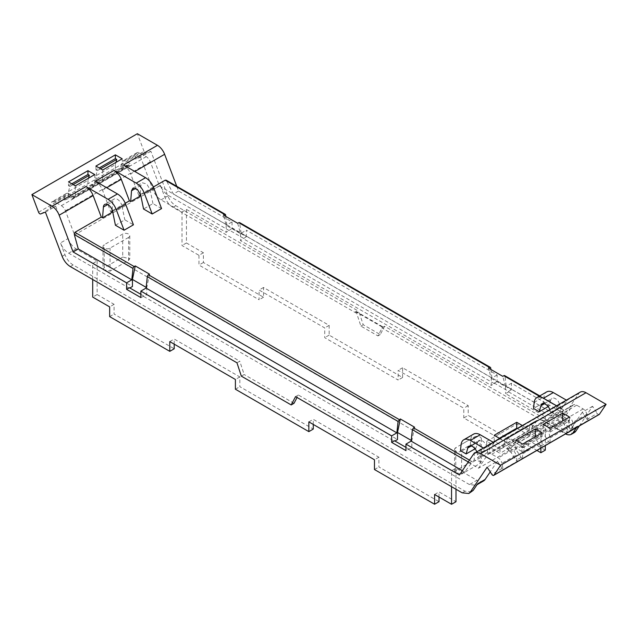 <?xml version="1.0" encoding="UTF-8"?>
<svg xmlns="http://www.w3.org/2000/svg" width="638" height="638" viewBox="0 0 638 638"><rect width="100%" height="100%" fill="white"/><g stroke="black" fill="none" stroke-linecap="round" stroke-linejoin="round"><path stroke-width="0.48" stroke-dasharray="3.19 2.39" d="M544.334 403.79L550.698 400.114A6.962 4.019 60 0 1 551.958 398.335A6.962 4.019 60 0 1 552.253 398.192A6.962 4.019 60 0 1 558.633 401.868L560.347 406.693L560.603 410.282L567.15 400.568L566.392 400.13M549.9 409.652A6.962 4.019 60 0 1 550.538 412.363L550.793 415.952L560.603 410.282M550.698 400.114L549.055 406.087L543.337 402.785L543.999 396.748A13.254 7.656 60 0 1 546.678 391.915M549.055 406.087L548.154 406.605M556.583 405.792L557.341 406.231L550.793 415.952M468.26 461.944L471.083 463.571L472.814 462.056L506.708 442.485L499.873 438.537M471.083 463.571L464.655 472.008L459.456 475.015M580.197 392.163A11.604 6.699 60 0 0 578.841 393.447L564.917 414.118L559.709 417.124L506.213 386.237L504.985 376.213A1.659 0.957 120 0 0 504.658 375.623M504.985 376.213L563.697 410.106L559.709 417.124M563.697 410.106L563.099 409.931L563.697 410.106M533.033 422.508L530.218 424.126L529.213 429.502L532.02 427.875L533.033 422.508L537.132 420.29L532.02 427.875L563.099 409.931L539.293 396.182M537.132 420.29L509.004 436.528L503.9 444.112L504.913 438.745L509.004 436.528M557.341 406.231L567.15 400.568M494.059 442.764L487.52 452.486L477.71 458.148L484.258 448.426L494.059 442.764L493.31 442.325M125.239 203.251L112.416 210.66M112.041 210.875L110.669 211.672L102.519 190.156A11.604 6.699 -120 0 0 100.166 185.754A11.604 6.699 -120 0 0 95.373 181.192M111.921 212.39L110.669 211.672M529.213 429.502L522.37 425.546M140.041 196.153L138.789 195.435L140.161 194.638M140.543 194.423L153.367 187.014M471.243 445.986L477.607 442.317L475.964 448.283L470.254 444.981L460.445 450.643M475.964 448.283L475.071 448.801M543.337 402.785L533.528 408.448M115.43 225.246L124.809 219.831L133.438 224.815M161.566 208.578L152.937 203.594L143.558 209.009M517.211 428.529L532.228 437.197L538.009 428.624L530.218 424.126L504.913 438.745M564.917 414.118L511.413 383.231L506.213 386.237M225.804 216.434L226.849 224.951L232.049 221.944L178.544 191.057L176.75 186.312M232.049 221.944L232.049 228.436L246.348 236.69L246.348 230.198L497.122 374.977L497.122 381.476L511.413 389.73L511.413 383.231M599.186 414.477A1.986 1.148 60 0 1 597.272 413.448L586.984 419.389A1.986 1.148 -120 0 0 588.061 420.402L574.001 428.521L572.916 427.508A171.056 98.762 -120 0 0 567.629 419.445L566.361 418.703L509.595 451.481A2.656 1.531 60 0 1 507.744 448.626L507.521 447.047L512.33 449.814A5.351 3.086 60 0 1 515.982 455.165L501.923 463.284L503.175 469.416A1.986 1.148 -120 0 1 502.09 468.404A171.136 98.802 -120 0 0 499.586 464.512L499.586 464.512A171.136 98.802 -120 0 0 499.075 463.73A171.136 98.802 -120 0 0 497.409 461.226L487.121 467.168M579.344 425.937L592.582 406.278A171.096 98.786 60 0 1 594.752 409.54A3.318 1.914 60 0 1 594.768 409.564A171.048 98.754 60 0 1 597.272 413.448M574.296 432.604A13.262 7.656 60 0 1 567.66 431.942L384.626 326.265L380.248 334.567L363.213 324.734L358.843 311.384L356.506 312.732L360.877 326.082L377.919 335.915L382.29 327.613L381.811 327.892L564.853 433.569L567.66 431.942M38.583 212.247L144.044 151.358A1.986 1.148 60 0 0 146.198 153.024A171.048 98.754 60 0 1 148.702 152.027A3.318 1.914 60 0 1 148.71 152.019A171.096 98.786 60 0 1 150.879 151.262L167.619 195.443A13.262 7.656 60 0 0 175.801 205.707L358.843 311.384M144.044 151.358L137.361 133.717M462.367 470.685L464.655 472.008M476.809 451.856A6.962 4.019 60 0 1 477.447 454.559L477.71 458.148M477.607 442.317A6.962 4.019 60 0 1 478.875 440.531A6.962 4.019 60 0 1 484.035 442.19A6.962 4.019 60 0 1 487.257 448.897L487.52 452.486M483.5 447.996L484.258 448.426M470.254 444.981L470.908 438.944A13.254 7.656 60 0 1 473.587 434.119M140.248 193.561L140.902 185.355L142.258 182.779L146.78 183.991L150.097 189.733L152.937 203.594M138.789 195.435L130.638 173.919L134.833 171.494M123.493 164.955L128.286 169.517A11.604 6.699 60 0 1 130.638 173.919M178.544 191.057L173.345 194.056L166.207 180.219M237.679 223.292L240.486 233.58L226.187 225.326L223.388 215.038M226.187 225.326L226.187 232.36L232.049 228.436M497.122 374.977L491.914 377.983L490.941 377.425L241.14 233.205L246.348 230.198M246.348 236.69L240.486 240.614L491.26 385.4L491.26 378.358L488.453 368.07M240.486 233.58L240.486 240.614M241.14 233.205L239.585 222.59M491.914 377.983L490.877 369.474M511.413 389.73L508.606 391.349L494.306 383.095L494.306 383.637L491.26 385.4M494.306 383.095L497.122 381.476M491.26 378.358L505.559 386.612L502.752 376.324M508.606 391.349L508.606 391.891L505.559 393.654L545.299 416.598L545.299 445.587M505.559 386.612L505.559 393.654M499.371 438.25L494.219 441.233L494.219 435.275M538.009 428.624L515.504 441.616L507.72 437.118L506.708 442.485M515.504 441.616L509.73 450.189L494.219 441.233M414.612 427.213L411.813 440.738L411.813 447.772L405.951 450.619M411.231 440.403L411.813 440.738M394.467 440.738L394.467 441.281L394.938 441.01M149.547 274.18L146.74 287.706L146.158 287.371M140.878 297.579L146.74 294.74L146.74 287.706M129.394 287.706L129.394 288.248L129.865 287.977M112.121 209.798L112.774 201.592A6.627 3.828 -120 0 1 114.13 199.016L104.752 204.431M112.599 211.385L121.97 205.97L124.809 219.831M121.97 205.97A6.627 3.828 -120 0 0 114.13 199.016M226.849 224.951L173.345 194.056M243.533 238.317L229.233 230.063M509.595 451.481L510.863 452.214A171.056 98.762 60 0 1 516.15 460.285L517.235 461.298L503.175 469.416M515.815 440.164L515.815 449.359A171.056 98.762 60 0 1 515.871 449.447A171.056 98.762 60 0 1 518.088 452.757A171.096 98.786 60 0 1 521.102 457.43A1.986 1.148 -120 0 0 522.626 458.547L542.077 447.318A1.986 1.148 -120 0 1 540.553 446.193A171.096 98.786 60 0 0 537.539 441.528A171.056 98.762 60 0 0 535.322 438.21A171.056 98.762 60 0 0 535.266 438.131L543.233 433.529A171.056 98.762 60 0 1 543.289 433.609A171.056 98.762 60 0 1 545.506 436.926L548.52 441.592A1.986 1.148 -120 0 0 550.044 442.716L569.503 431.487A1.986 1.148 -120 0 1 567.972 430.363L564.957 425.698A171.056 98.762 60 0 0 562.74 422.38A171.056 98.762 60 0 0 562.684 422.3L567.629 419.445M592.582 406.278L582.295 412.22A171.136 98.802 -120 0 1 583.969 414.724A171.136 98.802 -120 0 1 584.464 415.482L584.48 415.498A171.136 98.802 -120 0 1 586.984 419.389M582.295 412.22L570.021 430.451A13.254 7.656 60 0 1 568.466 431.918A13.254 7.656 60 0 1 561.839 431.264L540.872 419.158L545.299 416.598M508.606 391.891L569.311 426.942A13.254 7.656 60 0 0 575.947 427.604A13.254 7.656 60 0 0 577.494 426.128L576.529 427.564M565.507 433.92A13.262 7.656 60 0 1 564.853 433.569M384.626 326.265L382.29 327.613L382.728 326.784L381.811 327.892M380.248 334.567L377.919 335.915M363.213 324.734L360.877 326.082M382.728 326.784L356.068 311.392L356.506 312.732L356.028 313.003L355.589 311.671L382.25 327.063M175.801 205.707L172.986 207.326L356.028 313.003M172.986 207.326A13.262 7.656 60 0 1 164.811 197.07L167.619 195.443M150.879 151.262L140.591 157.203L152.873 189.606A13.254 7.656 60 0 0 161.047 199.869L182.013 211.968L186.448 209.416L226.187 232.36M229.233 230.605L168.528 195.547A13.254 7.656 60 0 1 160.345 185.291L164.811 197.07M140.591 157.203A171.136 98.802 -120 0 0 138.924 157.777A171.136 98.802 -120 0 0 138.422 157.961A171.136 98.802 -120 0 0 138.414 157.969A171.136 98.802 -120 0 0 135.91 158.966A1.986 1.148 60 0 1 134.825 158.726L136.077 154.053A5.351 3.086 60 0 1 137.058 152.657A5.351 3.086 60 0 1 139.738 152.921L146.214 156.661A6.627 3.828 60 0 1 150.305 161.789L159.46 185.961L74.574 234.967L478.54 468.196L487.695 454.599A6.627 3.828 60 0 1 488.469 453.865A6.627 3.828 60 0 1 491.786 454.192L498.262 457.932A5.351 3.086 60 0 1 501.923 463.284M45.418 212.151L55.705 206.21A171.136 98.802 -120 0 0 54.031 206.792A171.136 98.802 -120 0 0 53.536 206.975A171.136 98.802 -120 0 0 53.52 206.975A171.136 98.802 -120 0 0 51.016 207.98A1.986 1.148 60 0 1 49.939 207.741L63.999 199.622A1.986 1.148 60 0 0 65.084 199.861L70.028 197.006A1.986 1.148 60 0 1 68.497 196.36L87.956 185.132A1.986 1.148 60 0 0 89.48 185.77L97.447 181.168A1.986 1.148 60 0 1 95.923 180.53L115.374 169.301A1.986 1.148 60 0 0 116.898 169.939A171.048 98.754 60 0 1 119.912 168.751A171.048 98.754 60 0 1 122.129 167.993A171.048 98.754 60 0 1 122.185 167.977L127.137 165.122A171.048 98.754 -120 0 0 121.85 167.084A1.986 1.148 60 0 1 120.765 166.853L134.825 158.726M140.878 294.333L143.694 295.96M405.951 447.374L408.767 448.993M497.409 461.226L490.231 471.881M471.641 491.866L465.014 491.212L298.377 395.002L297.061 397.498M295.561 396.629L298.377 395.002M241.339 376.149L244.155 374.53L239.784 361.18L236.969 362.799M294.006 403.304L244.155 374.53M70.34 266.596L73.147 264.969L239.784 361.18M73.147 264.969C69.558 262.752 66.831 259.339 64.972 254.714L60.506 242.934A13.254 7.656 -120 0 0 68.689 253.19L129.394 288.248M55.705 206.21L67.979 238.62L60.506 242.934M494.306 383.637L243.533 238.859M545.299 450.157L528.352 440.372L528.352 450.109L468.212 415.394L463.786 417.954L523.918 452.669L523.918 442.924L536.917 450.428M186.448 209.416L186.448 242.974L203.402 252.76L203.402 262.505L263.534 297.22L263.534 287.475L329.152 325.364L329.152 335.109L402.594 377.505L402.594 367.767L468.212 405.648L468.212 415.394M588.061 420.402L586.808 414.277A5.351 3.086 60 0 0 583.156 408.926L576.672 405.186A6.627 3.828 60 0 0 573.363 404.859A6.627 3.828 60 0 0 572.581 405.593L563.426 419.19L532.228 437.197M509.73 450.189L478.54 468.196M486.738 441.321L516.868 423.927L530.138 431.583L500.009 448.977L486.738 441.321L486.738 445.651L516.868 428.25L516.868 423.927M159.46 185.961L563.426 419.19M454.543 472.399L455.755 470.716L474.273 460.022L474.273 437.022L455.755 447.709A4.139 2.393 180 0 0 454.543 449.399L454.543 472.399L461.609 474.09L461.609 451.09A4.139 2.393 180 0 1 457.103 451.608A4.139 2.393 180 0 1 454.543 449.399M474.273 437.022A4.139 2.393 180 0 1 478.779 436.504A4.139 2.393 180 0 1 481.339 438.713A4.139 2.393 180 0 1 480.127 440.395L461.609 451.09M128.573 237.432L110.055 248.126A4.139 2.393 180 0 1 105.549 248.645A4.139 2.393 180 0 1 102.997 246.435A4.139 2.393 180 0 1 104.209 244.745L122.719 234.058A4.139 2.393 180 0 1 127.233 233.54A4.139 2.393 180 0 1 129.785 235.741A4.139 2.393 180 0 1 128.573 237.432L128.573 260.44L110.055 271.126L110.055 248.126M146.74 294.74L397.514 439.526M92.701 279.508L92.701 263.542L132.441 286.486M451.552 486.69L451.552 470.724L455.987 468.164L476.953 480.27L469.472 484.585L476.1 485.247L477.655 483.771M411.813 447.772L451.552 470.724M408.767 449.535L469.472 484.585M143.694 296.503L394.467 441.281M67.979 238.62A13.254 7.656 60 0 0 76.161 248.876L97.128 260.982L92.701 263.542M543.233 424.334L543.233 433.529L562.684 422.3L562.684 420.968M550.044 428.265L550.044 432.054L548.68 431.264L568.131 420.035L569.503 426.726L569.503 431.487M550.044 442.716L550.044 437.955L548.68 431.264M550.044 432.054L569.503 420.825L568.131 420.035M569.503 420.825L569.503 417.037M522.626 458.547L522.626 453.785L521.254 447.094L540.713 435.866L542.077 442.557L542.077 447.318M521.254 447.094L522.626 447.892L522.626 444.096M535.266 436.799L535.266 438.131L510.863 452.214M522.626 447.892L542.077 436.655L540.713 435.866M542.077 436.655L542.077 432.867M586.808 414.277L572.749 422.396L574.001 428.521M507.744 448.626L564.51 415.848A2.656 1.531 -120 0 0 566.361 418.703M564.51 415.848L564.287 414.269L569.088 417.045A5.351 3.086 -120 0 1 572.749 422.396M550.044 437.955L569.503 426.726M522.626 453.785L542.077 442.557M517.235 461.298L515.982 455.165M483.58 480.924A13.254 7.656 60 0 1 476.953 480.27M455.987 489.25L455.987 468.164M439.032 497.05L439.032 491.938L455.987 501.723M313.274 424.445L313.274 419.333L378.9 457.215L378.9 466.96L439.032 501.675M174.214 344.161L174.214 339.041L239.832 376.93L239.832 386.676L313.274 429.071M97.128 260.982L97.128 294.541L114.082 304.326L114.082 314.071L174.214 348.787M49.939 207.741L51.192 203.059A5.351 3.086 60 0 1 52.172 201.664A5.351 3.086 60 0 1 54.844 201.935L61.328 205.675A6.627 3.828 60 0 1 65.419 210.803L74.574 234.967M203.402 252.76L198.968 255.32L182.013 245.526L182.013 211.968M198.968 255.32L198.968 265.057L259.1 299.78L259.1 290.035L324.726 327.924L324.726 337.661L398.168 380.065L398.168 370.319L463.786 408.208L463.786 417.954M540.872 448.147L540.872 419.158M356.068 311.392L355.589 311.671M120.765 166.853L122.017 162.172A5.351 3.086 -120 0 1 122.998 160.776A5.351 3.086 -120 0 1 125.67 161.039L130.479 163.814L73.713 196.584L68.912 193.816L54.844 201.935M127.137 165.122L128.405 165.856A2.648 1.531 -120 0 0 129.729 165.992A2.648 1.531 -120 0 0 130.256 165.138L130.479 163.814M95.923 180.53L95.923 175.769L115.374 164.54L115.374 169.301M95.923 175.769L97.287 170.657L95.923 169.868L99.201 167.977M102.734 170.019L102.734 179.206L122.185 167.977L122.185 158.782M97.447 181.168L100.461 179.98A171.048 98.754 60 0 1 102.678 179.23A171.048 98.754 60 0 1 102.734 179.206L94.767 183.808A171.048 98.754 60 0 0 94.711 183.832A171.048 98.754 60 0 0 92.494 184.581A171.048 98.754 60 0 0 89.48 185.77M94.767 174.613L94.767 183.808L70.371 197.9L71.639 198.633A2.648 1.531 60 0 0 72.971 198.761L129.729 165.992M68.497 196.36L68.497 191.599L87.956 180.371L88.53 178.217M87.956 180.371L87.956 185.132M70.028 197.006A171.048 98.754 60 0 1 73.043 195.818A171.048 98.754 60 0 1 75.26 195.061A171.048 98.754 60 0 1 75.316 195.045L75.316 185.849M65.084 199.861A171.048 98.754 60 0 1 70.371 197.9M73.713 196.584L73.49 197.908A2.648 1.531 60 0 1 72.971 198.761M63.999 199.622L65.251 194.941A5.351 3.086 60 0 1 66.232 193.545A5.351 3.086 60 0 1 68.912 193.816M95.923 166.079L95.923 169.868M68.497 191.599L69.869 186.495L68.497 185.698L68.497 181.91M68.497 185.698L71.783 183.808M186.448 242.974L182.013 245.526M203.402 262.505L198.968 265.057M263.534 297.22L259.1 299.78M263.534 287.475L259.1 290.035M329.152 325.364L324.726 327.924M329.152 335.109L324.726 337.661M402.594 377.505L398.168 380.065M402.594 367.767L398.168 370.319M468.212 405.648L463.786 408.208M528.352 450.109L523.918 452.669M528.352 440.372L523.918 442.924M486.738 445.651L500.009 453.307L500.009 448.977M530.138 431.583L530.138 435.913L500.009 453.307M530.138 435.913L516.868 428.25M481.331 438.713L481.331 461.713L480.127 463.403L461.609 474.09M481.331 461.713L474.273 460.022M128.573 260.44L129.785 258.749L122.719 257.058L122.719 234.058M102.997 246.435L102.997 269.435L104.209 267.745L122.719 257.058M102.997 269.435L110.055 271.126M97.128 294.541L92.701 297.093M114.082 304.326L109.648 306.886M109.648 316.623L114.082 314.071M169.788 341.601L174.214 339.041M239.832 376.93L235.406 379.49M235.406 389.228L239.832 386.676M308.848 421.885L313.274 419.333M378.9 457.215L374.466 459.775M374.466 469.52L378.9 466.96M434.598 494.49L439.032 491.938M564.287 414.269L507.521 447.047M97.287 170.657L100.573 168.767M115.374 164.54L115.949 162.387M69.869 186.495L73.155 184.597M550.538 412.363L560.347 406.693M578.841 393.447L473.38 454.336M469.48 460.126L472.814 462.056M534.189 402.411L543.999 396.748M477.447 454.559L487.257 448.897M140.902 185.355L135.782 188.306M166.917 181.032L225.621 214.926M239.92 223.18L490.694 367.959M107.662 204.543L112.774 201.592M102.519 190.156L106.713 187.732M461.099 444.614L470.908 438.944M150.097 189.733L140.719 195.148M502.09 468.404L491.802 474.337M521.102 457.43L516.15 460.285M548.52 441.592L540.553 446.193M572.916 427.508L567.972 430.363M577.494 426.128L570.021 430.451M160.345 185.291L152.873 189.606M146.198 153.024L135.91 158.966M116.898 169.939L121.85 167.084M40.728 213.913L51.016 207.98M462.199 492.839L465.014 491.212M62.157 256.332L64.964 254.714M168.528 195.547L161.047 199.869M569.311 426.942L561.839 431.264M572.581 405.593L487.695 454.599M76.161 248.876L68.689 253.19M136.077 154.053L122.017 162.172M65.251 194.941L51.192 203.059M576.672 405.186L491.786 454.192M150.305 161.789L65.419 210.803M455.755 470.716L455.755 447.709M480.127 463.403L480.127 440.395M104.209 267.745L104.209 244.745M583.156 408.926L569.088 417.045M512.33 449.814L498.262 457.932M139.738 152.921L125.67 161.039M61.328 205.675L146.214 156.661M128.405 165.856L71.639 198.633M73.49 197.908L130.256 165.138M542.156 403.998L551.958 398.335M539.78 395.903L563.737 409.74M469.066 446.193L478.875 440.531M132.879 188.194L142.258 182.779M575.947 427.604L568.466 431.918M477.017 484.713L476.1 485.247M573.363 404.859L488.469 453.865M129.785 235.741L129.785 258.749M66.232 193.545L52.172 201.664M137.058 152.657L122.998 160.776"/><path stroke-width="0.96" d="M548.154 406.605L539.246 411.749L540.888 405.784A6.962 4.019 60 0 1 542.156 403.998A6.962 4.019 60 0 1 549.9 409.652M553.305 392.577L543.496 398.24A13.254 7.656 -120 0 0 536.869 397.586L546.678 391.915A13.254 7.656 60 0 1 553.305 392.577L566.392 400.13M539.246 411.749L533.528 408.448L534.189 402.411A13.254 7.656 -120 0 1 536.869 397.586M543.496 398.24L556.583 405.792M62.157 256.332L45.418 212.151A171.096 98.786 60 0 0 43.248 212.909A3.318 1.914 60 0 0 43.232 212.917A171.048 98.754 60 0 0 40.728 213.913A1.986 1.148 60 0 1 38.583 212.247L31.9 194.606L51.997 206.218A11.604 6.699 60 0 1 59.159 215.189L73.083 251.946L126.587 282.833L126.587 289.325L140.878 297.579L140.878 291.087L391.652 435.866L391.652 442.365L405.951 450.619L405.951 444.12L459.456 475.015L473.38 454.336A11.604 6.699 60 0 1 474.736 453.052A11.604 6.699 60 0 1 480.534 453.626L500.639 465.23L493.956 475.15A1.986 1.148 60 0 1 493.724 475.374A1.986 1.148 60 0 1 491.802 474.337A171.048 98.754 60 0 0 489.298 470.453A3.318 1.914 60 0 1 489.298 470.453A171.096 98.786 60 0 0 487.121 467.168L470.381 492.018L468.826 493.493L462.199 492.839L295.561 396.629L291.191 404.931L241.339 376.149L236.969 362.799L70.34 266.596C66.743 264.379 64.015 260.958 62.157 256.34M140.248 193.561L140.041 196.153L130.67 201.568L129.418 200.842L125.239 203.251M73.083 251.946L78.291 248.94L74.303 234.497L74.901 232.32L101.29 217.079L102.543 217.805L111.921 212.39L112.121 209.798M391.652 435.866L396.86 432.867L398.08 421.423L147.306 276.645A1.659 0.957 -60 0 1 148.471 274.795L149.547 274.18L135.248 265.926L134.171 266.54A1.659 0.957 -60 0 0 133.015 268.391L131.787 279.827L78.291 248.94M398.08 421.423L400.321 418.959L414.612 427.213L413.544 427.835L469.48 460.126M499.873 438.537L494.219 435.275L516.716 422.284L522.37 425.546M490.877 369.474L490.694 367.959A1.659 0.957 120 0 0 490.359 367.368A1.659 0.957 120 0 0 489.529 367.456L488.453 368.07L502.752 376.324L503.829 375.71L539.293 396.182M239.92 223.18L238.756 222.67L237.679 223.292L223.388 215.038L224.456 214.416L225.621 214.926L225.286 214.336L166.207 180.219L165.186 180.195L224.456 214.416M153.367 187.014L165.186 180.195M475.071 448.801L466.155 453.945L460.445 450.643L461.099 444.614A13.254 7.656 60 0 1 463.778 439.781A13.254 7.656 60 0 1 470.413 440.435L483.5 447.996M117.448 193.936L108.069 199.343A13.254 7.656 -120 0 1 116.252 209.607L124.067 230.23L132.313 225.469L133.438 224.815L125.622 204.192A13.254 7.656 -120 0 0 117.448 193.936L95.373 181.192L114.122 170.362L118.915 174.932A11.604 6.699 -120 0 1 121.268 179.334L129.418 200.842M124.067 230.23L115.43 225.246L112.599 211.385A6.627 3.828 -120 0 0 104.752 204.431A6.627 3.828 -120 0 0 103.404 206.999L107.662 204.543M31.9 194.606L137.361 133.717L157.466 145.32L123.485 164.947L145.568 177.699C149.156 179.908 151.884 183.329 153.75 187.955L161.566 208.578L152.187 213.993L143.558 209.009L140.719 195.148L137.401 189.398L132.879 188.194L131.524 190.762L130.67 201.568M539.78 395.903L504.658 375.623A1.659 0.957 120 0 0 503.829 375.71M474.736 453.052L580.197 392.163A11.604 6.699 60 0 1 586.003 392.737L606.1 404.34L500.639 465.23M493.956 475.15L599.417 414.261L606.1 404.34M599.417 414.261A1.986 1.148 60 0 1 599.186 414.477L493.724 475.374M579.344 425.937L575.843 431.129A13.262 7.656 60 0 1 574.296 432.604L571.481 434.223A13.262 7.656 60 0 1 565.507 433.92M157.466 145.32A11.604 6.699 60 0 1 164.62 154.3L134.833 171.494M176.75 186.312L164.62 154.3M462.367 470.685L411.151 441.121L405.951 444.12M413.544 427.835L412.379 429.677L411.151 441.121M476.809 451.856A6.962 4.019 60 0 0 475.733 449.734A6.962 4.019 60 0 0 469.361 446.05A6.962 4.019 60 0 0 469.066 446.193A6.962 4.019 60 0 0 467.798 447.98L466.155 453.945M463.778 439.781L473.587 434.119A13.254 7.656 60 0 1 480.215 434.773L493.31 442.325M153.75 187.955L144.371 193.362L152.187 213.993M144.371 193.362C142.513 188.744 139.786 185.323 136.197 183.106L114.122 170.362M225.804 216.434L225.621 214.926M499.371 438.25L516.716 428.242L516.716 422.284M516.716 428.242L517.211 428.529M400.321 418.959L397.514 432.484L411.231 440.403M394.938 441.01L397.514 439.526L397.514 432.484M391.652 442.365L394.467 440.738L405.951 447.374M147.306 276.645L146.086 288.081L140.878 291.087M135.248 265.926L132.441 279.452L146.158 287.371M126.587 282.833L131.787 279.827M126.587 289.325L129.394 287.706L140.878 294.333M132.441 279.452L132.441 286.486L129.865 287.977M101.29 217.079L93.14 195.571A11.604 6.699 -120 0 0 90.787 191.169A11.604 6.699 -120 0 0 85.994 186.599A11.604 6.699 -120 0 0 85.986 186.591L51.997 206.218M102.543 217.805L103.404 206.999M108.069 199.343L85.994 186.599M562.684 413.105L569.503 417.037L550.044 428.265L543.233 424.334L562.684 413.105L562.684 420.968M535.266 428.935L542.077 432.867L522.626 444.096L515.815 440.164L535.266 428.935L535.266 436.799M576.529 427.564L573.028 432.755A13.262 7.656 60 0 1 571.481 434.223M396.86 432.867L146.086 288.081M490.231 471.881L485.127 479.457L477.655 483.771L473.189 490.399L468.826 493.493M291.191 404.931L294.006 403.304L297.061 397.498M545.299 445.587L545.299 450.157L540.872 452.717L536.917 450.428M455.987 489.25L455.987 501.723L451.552 504.283L434.598 494.49L434.598 504.235L374.466 469.52L374.466 459.775L308.848 421.885L308.848 431.631L235.406 389.228L235.406 379.49L169.788 341.601L169.788 351.347L109.648 316.623L109.648 306.886L92.701 297.093L92.701 279.508M451.552 504.283L451.552 486.69M485.127 479.457A13.254 7.656 60 0 1 483.58 480.924L477.017 484.713M434.598 504.235L439.032 501.675L439.032 497.05M308.848 431.631L313.274 429.071L313.274 424.445M169.788 351.347L174.214 348.787L174.214 344.161M540.872 452.717L540.872 448.147M115.374 154.851L122.185 158.782L102.734 170.019L95.923 166.079L115.374 154.851L115.374 158.639L99.201 167.977M94.711 174.581L75.316 185.849L68.497 181.91L87.956 170.681L94.711 174.581M88.53 178.217L89.32 175.259L87.956 174.469L87.956 170.681M71.783 183.808L87.956 174.469M100.573 168.767L116.746 159.428L115.374 158.639M115.949 162.387L116.746 159.428M73.155 184.597L89.32 175.259M540.888 405.784L544.334 403.79M74.901 232.32L134.171 266.54M148.471 274.795L399.244 419.581M238.756 222.67L489.529 367.456M480.534 453.626L586.003 392.737M412.379 429.677L468.26 461.944M470.413 440.435L480.215 434.773M135.782 188.306L131.524 190.762M133.015 268.391L74.303 234.497M59.159 215.189L93.14 195.571M106.713 187.732L121.268 179.334M467.798 447.98L471.243 445.986M116.252 209.607L125.622 204.192M575.843 431.129L573.036 432.755M470.381 492.018L473.189 490.399M145.568 177.699L136.197 183.106M239.585 222.59L490.359 367.368"/></g></svg>
